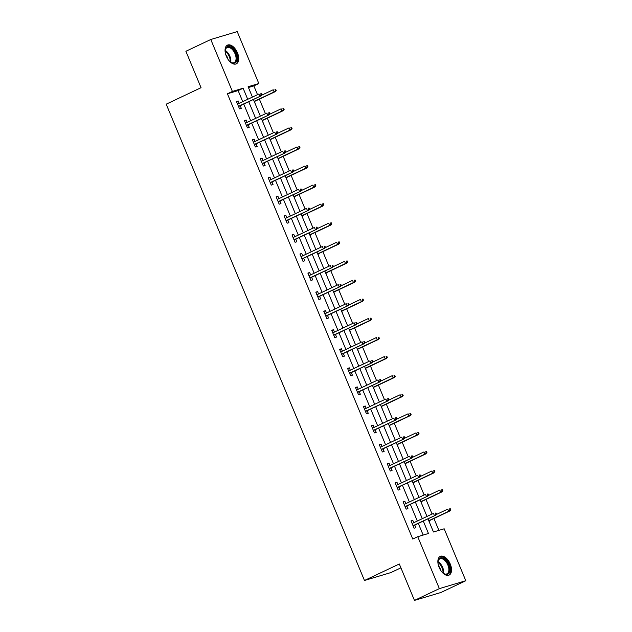 <?xml version="1.0" encoding="UTF-8"?>
<svg xmlns="http://www.w3.org/2000/svg" width="632" height="632" viewBox="0 0 632 632"><rect width="100%" height="100%" fill="white"/><g stroke="black" fill="none" stroke-linecap="round" stroke-linejoin="round"><path stroke-width="0.95" d="M439.122 567.402A10.349 5.775 -115.3 0 1 440.267 556.381A10.349 5.775 -115.3 0 1 450.268 564.068A10.349 5.775 -115.3 0 1 449.123 575.088A10.349 5.775 -115.3 0 1 439.122 567.402M226.311 56.153A10.349 5.775 -115.3 0 1 227.457 45.133A10.349 5.775 -115.3 0 1 237.458 52.827A10.349 5.775 -115.3 0 1 236.313 63.848A10.349 5.775 -115.3 0 1 226.311 56.153M400.917 567.836L390.908 572.576L364.467 580.476L166.2 104.177L201.047 87.69L185.887 51.279L210.78 39.5L237.221 31.6L258.836 83.535L248.115 86.734L252.429 97.091M257.516 94.681L253.859 85.889L258.836 83.535M438.885 530.374L433.939 518.509M432.083 514.037L426.007 499.446M424.143 494.974L418.068 480.383M416.212 475.912L410.136 461.321M408.28 456.849L402.205 442.258M400.34 437.786L394.265 423.195M392.409 418.732L386.334 404.132M384.469 399.669L378.394 385.07M376.538 380.606L370.463 366.015M368.606 361.543L362.531 346.952M360.667 342.481L354.592 327.889M352.735 323.418L346.66 308.827M344.796 304.355L338.728 289.764M336.864 285.293L330.789 270.701M328.932 266.238L322.857 251.639M320.993 247.175L314.918 232.576M313.061 228.113L306.986 213.521M305.13 209.05L299.055 194.459M297.19 189.987L291.115 175.396M289.258 170.924L283.183 156.333M281.319 151.862L275.244 137.27M273.387 132.799L267.312 118.208M265.456 113.744L259.381 99.145M427.983 518.832L433.465 531.994L444.178 528.794L465.8 580.721L439.358 588.621L417.744 536.694L428.457 533.487L423.282 521.052M439.358 588.621L414.466 600.4L440.907 592.5L465.8 580.721M253.859 85.889L248.439 87.508M255.36 104.122L254.514 101.452M263.291 123.185L262.446 120.515M271.223 142.247L270.377 139.569M279.162 161.31L278.317 158.632M287.094 180.373L286.249 177.695M295.026 199.435L294.188 196.757M302.965 218.49L302.12 215.82M310.897 237.553L310.051 234.883M318.836 256.616L317.991 253.946M326.768 275.678L325.922 273.008M334.699 294.741L333.854 292.071M342.639 313.804L341.793 311.126M350.57 332.867L349.725 330.188M358.51 351.929L357.665 349.251M366.442 370.984L365.596 368.314M374.373 390.047L373.528 387.377M382.313 409.109L381.467 406.439M390.244 428.172L389.399 425.502M398.176 447.235L397.338 444.565M406.115 466.298L405.27 463.619M414.047 485.36L413.202 482.682M421.986 504.423L421.141 501.745M429.918 523.486L429.073 520.808M242.751 101.665L238.138 90.581L227.417 93.789L412.767 539.049L417.744 536.694M423.163 535.075L418.305 523.414M417.31 521.021L410.373 504.352M409.378 501.966L402.434 485.289M401.446 482.903L394.502 466.226M393.507 463.841L386.571 447.164M385.575 444.778L378.631 428.101M377.636 425.715L370.7 409.038M369.704 406.653L362.76 389.976M361.773 387.59L354.829 370.913M353.833 368.527L346.897 351.858M345.902 349.464L338.957 332.795M337.97 330.41L331.026 313.733M330.03 311.347L323.094 294.67M322.099 292.284L315.155 275.607M314.159 273.222L307.223 256.545M306.228 254.159L299.284 237.482M298.296 235.096L291.352 218.419M290.357 216.033L283.42 199.364M282.425 196.971L275.481 180.302M274.486 177.916L267.549 161.239M266.554 158.853L259.61 142.176M258.622 139.791L251.678 123.114M250.683 120.728L243.747 104.051M239.228 103.332L238.248 100.994L236.463 101.523L239.52 108.854L241.305 108.325L240.223 105.718M247.159 122.395L246.188 120.048L244.402 120.586L247.452 127.917L249.237 127.388L248.155 124.781M255.099 141.457L254.119 139.111L252.334 139.648L255.383 146.98L257.169 146.442L256.086 143.843M263.031 160.52L262.059 158.174L260.265 158.711L263.323 166.042L265.108 165.505L264.026 162.906M270.962 179.583L269.99 177.237L268.205 177.774L271.254 185.105L273.04 184.568L271.958 181.969M278.902 198.638L277.922 196.299L276.137 196.836L279.186 204.168L280.979 203.63L279.889 201.031M286.833 217.7L285.862 215.362L284.076 215.891L287.125 223.222L288.911 222.693L287.829 220.094M294.765 236.763L293.793 234.425L292.008 234.954L295.057 242.285L296.843 241.756L295.76 239.149M302.704 255.826L301.725 253.487L299.939 254.017L302.997 261.348L304.782 260.818L303.7 258.212M310.636 274.888L309.664 272.55L307.879 273.079L310.928 280.411L312.714 279.881L311.631 277.274M318.575 293.951L317.596 291.605L315.81 292.142L318.86 299.473L320.653 298.936L319.563 296.337M326.507 313.014L325.535 310.668L323.742 311.205L326.799 318.536L328.585 317.999L327.502 315.4M334.439 332.077L333.467 329.73L331.682 330.267L334.731 337.599L336.516 337.061L335.434 334.462M342.378 351.139L341.399 348.793L339.613 349.33L342.67 356.661L344.456 356.124L343.373 353.525M350.31 370.194L349.338 367.856L347.553 368.385L350.602 375.724L352.387 375.187L351.305 372.588M358.249 389.257L357.27 386.918L355.484 387.448L358.534 394.779L360.319 394.25L359.237 391.643M366.181 408.319L365.209 405.981L363.416 406.51L366.473 413.842L368.259 413.312L367.176 410.705M374.112 427.382L373.141 425.044L371.355 425.573L374.405 432.904L376.19 432.375L375.108 429.768M382.052 446.445L381.072 444.099L379.287 444.636L382.336 451.967L384.13 451.43L383.039 448.831M389.983 465.507L389.012 463.161L387.226 463.698L390.276 471.03L392.061 470.492L390.979 467.893M397.915 484.57L396.943 482.224L395.158 482.761L398.207 490.092L399.993 489.555L398.911 486.956M405.855 503.633L404.875 501.287L403.09 501.824L406.147 509.155L407.932 508.618L406.85 506.019M413.786 522.688L412.815 520.349L411.029 520.887L414.079 528.218L415.864 527.681L414.782 525.081M414.466 600.4L399.313 563.989L364.467 580.476M227.417 93.789L232.394 91.427L210.78 39.5M247.728 99.311L243.115 88.227L232.394 91.427M422.287 518.667L415.35 501.998M414.355 499.604L407.411 482.935M406.423 480.549L399.479 463.872M398.484 461.486L391.548 444.809M390.552 442.424L383.608 425.747M382.621 423.361L375.677 406.684M374.681 404.298L367.745 387.621M366.75 385.236L359.805 368.559M358.81 366.173L351.874 349.496M350.878 347.11L343.934 330.441M342.947 328.048L336.003 311.378M335.007 308.993L328.071 292.316M327.076 289.93L320.132 273.253M319.136 270.867L312.2 254.19M311.205 251.805L304.261 235.128M303.273 232.742L296.329 216.065M295.334 213.679L288.397 197.002M287.402 194.617L280.458 177.948M279.47 175.554L272.526 158.885M271.531 156.499L264.595 139.822M263.599 137.436L256.655 120.759M255.66 118.374L248.724 101.697M253.424 99.477L260.36 116.146M261.356 118.54L268.3 135.209M269.287 137.594L276.231 154.271M277.227 156.657L284.163 173.334M285.158 175.72L292.103 192.397M293.09 194.782L300.034 211.459M301.03 213.845L307.966 230.522M308.961 232.908L315.905 249.585M316.901 251.971L323.837 268.639M324.832 271.033L331.776 287.702M332.764 290.088L339.708 306.765M340.703 309.151L347.639 325.828M348.635 328.213L355.579 344.89M356.574 347.276L363.511 363.953M364.506 366.339L371.45 383.016M372.438 385.402L379.382 402.078M380.377 404.464L387.313 421.133M388.309 423.527L395.253 440.196M396.24 442.582L403.184 459.259M404.18 461.644L411.116 478.321M412.111 480.707L419.056 497.384M420.051 499.77L426.987 516.447M238.138 90.581L243.115 88.227M236.573 101.784L238.248 100.994M244.505 120.846L246.188 120.048M252.445 139.909L254.119 139.111M260.376 158.972L262.059 158.174M268.316 178.034L269.99 177.237M276.247 197.097L277.922 196.299M284.179 216.152L285.862 215.362M292.118 235.215L293.793 234.425M300.05 254.277L301.725 253.487M307.982 273.34L309.664 272.55M315.921 292.403L317.596 291.605M323.853 311.465L325.535 310.668M331.792 330.528L333.467 329.73M339.724 349.591L341.399 348.793M347.655 368.646L349.338 367.856M355.595 387.708L357.27 386.918M363.526 406.771L365.209 405.981M371.466 425.834L373.141 425.044M379.398 444.896L381.072 444.099M387.329 463.959L389.012 463.161M395.269 483.022L396.943 482.224M403.2 502.084L404.875 501.287M411.132 521.139L412.815 520.349M238.541 106.516L261.111 95.835L238.462 106.326M261.198 95.037L261.917 94.824L261.411 93.599L260.692 93.812L261.198 95.037L259.823 96.222L258.907 94.018L237.545 104.13M260.692 93.812L261.411 93.599M261.111 95.835L261.917 94.824M276.208 90.55L275.702 89.325L274.983 89.539L275.497 90.763L276.208 90.55L275.402 91.569L274.114 91.948L273.198 89.752L261.577 95.25M274.983 89.539L275.702 89.325M275.497 90.763L274.114 91.948L254.206 101.365M275.402 91.569L254.285 101.555M225.253 52.606A8.959 4.993 -115.3 0 1 225.213 50.307A8.959 4.993 -115.3 0 1 225.703 48.443A8.959 4.993 -115.3 0 1 233.548 49.494A8.959 4.993 -115.3 0 1 236.471 61.288A8.959 4.993 -115.3 0 1 230.893 62.299A8.959 4.993 -115.3 0 1 229.132 60.806M230.648 62.134A8.295 4.622 64.7 0 0 234.132 62.6A8.295 4.622 64.7 0 0 235.578 61.051A8.295 4.622 64.7 0 0 233.895 51.54A8.295 4.622 64.7 0 0 227.046 47.605A8.295 4.622 64.7 0 0 225.6 49.154A8.295 4.622 64.7 0 0 225.19 50.599M235.665 64.069A10.286 5.735 64.7 0 0 237.269 62.236A10.286 5.735 64.7 0 0 235.286 50.599A10.286 5.735 64.7 0 0 226.872 45.488M225.743 54.597A6.533 3.642 -115.3 0 1 227.907 59.171M438.063 563.855A8.959 4.993 -115.3 0 1 438.031 561.548A8.959 4.993 -115.3 0 1 442.471 557.906A8.959 4.993 -115.3 0 1 448.72 564.668A8.959 4.993 -115.3 0 1 449.115 572.869A8.959 4.993 -115.3 0 1 443.704 573.54A8.959 4.993 -115.3 0 1 441.95 572.055M443.459 573.374A8.295 4.622 64.7 0 0 446.942 573.84A8.295 4.622 64.7 0 0 447.867 565.016A8.295 4.622 64.7 0 0 439.856 558.854A8.295 4.622 64.7 0 0 438 561.848M438.553 565.837A6.533 3.642 -115.3 0 1 440.117 568.516A6.533 3.642 -115.3 0 1 440.717 570.419M448.475 575.317A10.286 5.735 64.7 0 0 449.439 564.455A10.286 5.735 64.7 0 0 439.682 556.737M246.48 125.578L269.042 114.898L246.401 125.389M269.137 114.092L269.848 113.879L269.343 112.662L268.624 112.875L269.137 114.092L267.763 115.285L266.846 113.081L245.485 123.185M268.624 112.875L269.343 112.662M269.042 114.898L269.848 113.879M254.412 144.633L276.982 133.96L254.333 144.452M277.069 133.155L277.788 132.941L277.274 131.725L276.563 131.938L277.069 133.155L275.694 134.347L274.778 132.143L253.416 142.247M276.563 131.938L277.274 131.725M276.982 133.96L277.788 132.941M284.139 109.613L283.634 108.388L282.923 108.601L283.428 109.826L284.139 109.613L282.054 111.011L281.137 108.815L269.508 114.313M282.923 108.601L283.634 108.388M283.428 109.826L282.054 111.011L262.146 120.428M283.334 110.624L262.225 120.617M292.079 128.675L291.565 127.451L290.854 127.664L291.36 128.889L292.079 128.675L289.985 130.074L289.069 127.877L277.44 133.376M290.854 127.664L291.565 127.451M291.36 128.889L289.985 130.074L270.077 139.49M291.273 129.686L270.156 139.68M262.343 163.696L284.913 153.023L262.264 163.514M285.008 152.217L285.719 152.004L285.214 150.787L284.495 151.001L285.008 152.217L283.626 153.402L282.709 151.206L261.356 161.31M284.495 151.001L285.214 150.787M284.913 153.023L285.719 152.004M270.283 182.759L292.853 172.086L270.204 182.577M292.94 171.28L293.651 171.067L293.145 169.842L292.434 170.055L292.94 171.28L291.565 172.465L290.649 170.269L269.287 180.373M292.434 170.055L293.145 169.842M292.853 172.086L293.651 171.067M278.214 201.821L300.785 191.141L278.135 201.632M300.872 190.343L301.59 190.129L301.077 188.905L300.366 189.118L300.872 190.343L299.497 191.528L298.581 189.331L277.219 199.435M300.366 189.118L301.077 188.905M300.785 191.141L301.59 190.129M300.01 147.738L299.505 146.513L298.786 146.727L299.299 147.951L300.01 147.738L297.917 149.136L297.008 146.932L285.38 152.438M298.786 146.727L299.505 146.513M299.299 147.951L297.917 149.136L278.017 158.553M299.205 148.749L278.088 158.743M307.95 166.801L307.436 165.576L306.725 165.789L307.231 167.014L307.95 166.801L305.856 168.199L304.94 165.995L293.311 171.501M306.725 165.789L307.436 165.576M307.231 167.014L305.856 168.199L285.948 177.616M307.144 167.812L286.027 177.805M315.882 185.855L315.376 184.639L314.657 184.852L315.163 186.069L315.882 185.855L315.076 186.875L313.788 187.262L312.872 185.058L301.251 190.564M314.657 184.852L315.376 184.639M315.163 186.069L313.788 187.262L293.88 196.678M315.076 186.875L293.959 196.868M286.146 220.884L308.716 210.203L286.075 220.694M308.811 209.405L309.522 209.192L309.016 207.968L308.298 208.181L308.811 209.405L307.436 210.59L306.52 208.394L285.158 218.498M308.298 208.181L309.016 207.968M308.716 210.203L309.522 209.192M323.813 204.918L323.308 203.702L322.589 203.915L323.102 205.131L323.813 204.918L321.728 206.324L320.811 204.12L309.182 209.619M322.589 203.915L323.308 203.702M323.102 205.131L321.728 206.324L301.82 215.741M323.007 205.937L301.899 215.923M294.085 239.947L316.656 229.266L294.006 239.757M316.743 228.468L317.462 228.255L316.948 227.03L316.237 227.243L316.743 228.468L315.368 229.653L314.452 227.449L293.09 237.561M316.237 227.243L316.948 227.03M316.656 229.266L317.462 228.255M331.753 223.981L331.239 222.764L330.528 222.978L331.034 224.194L331.753 223.981L330.947 225L329.659 225.379L328.743 223.183L317.114 228.681M330.528 222.978L331.239 222.764M331.034 224.194L329.659 225.379L309.751 234.804M330.947 225L309.83 234.986M302.017 259.009L324.587 248.329L301.938 258.82M324.682 247.531L325.393 247.317L324.887 246.093L324.169 246.306L324.682 247.531L323.3 248.716L322.383 246.512L301.022 256.624M324.169 246.306L324.887 246.093M324.587 248.329L325.393 247.317M339.684 243.043L339.179 241.819L338.46 242.032L338.973 243.257L339.684 243.043L338.878 244.063L337.591 244.442L336.674 242.246L325.053 247.744M338.46 242.032L339.179 241.819M338.973 243.257L337.591 244.442L317.683 253.859M338.878 244.063L317.762 254.048M309.957 278.072L332.519 267.391L309.877 277.882M332.614 266.586L333.325 266.372L332.819 265.156L332.108 265.369L332.614 266.586L331.239 267.778L330.323 265.574L308.961 275.686M332.108 265.369L332.819 265.156M332.519 267.391L333.325 266.372M347.616 262.106L347.11 260.882L346.399 261.095L346.905 262.32L347.616 262.106L346.818 263.125L345.53 263.505L344.614 261.308L332.985 266.807M346.399 261.095L347.11 260.882M346.905 262.32L345.53 263.505L325.622 272.921M346.818 263.125L325.701 273.111M317.888 297.135L340.458 286.454L317.809 296.945M340.545 285.648L341.264 285.435L340.751 284.218L340.04 284.432L340.545 285.648L339.171 286.841L338.254 284.637L316.893 294.741M340.04 284.432L340.751 284.218M340.458 286.454L341.264 285.435M355.555 281.169L355.042 279.944L354.331 280.158L354.836 281.382L355.555 281.169L353.462 282.567L352.545 280.371L340.917 285.869M354.331 280.158L355.042 279.944M354.836 281.382L353.462 282.567L333.554 291.984M354.75 282.18L333.633 292.174M325.82 316.19L348.39 305.517L325.749 316.008M348.485 304.711L349.196 304.498L348.69 303.281L347.971 303.494L348.485 304.711L347.102 305.896L346.194 303.7L324.832 313.804M347.971 303.494L348.69 303.281M348.39 305.517L349.196 304.498M363.487 300.232L362.981 299.007L362.262 299.22L362.776 300.445L363.487 300.232L361.393 301.63L360.485 299.426L348.856 304.932M362.262 299.22L362.981 299.007M362.776 300.445L361.393 301.63L341.493 311.047M362.681 301.243L341.564 311.236M333.759 335.252L356.33 324.579L333.68 335.071M356.416 323.774L357.135 323.56L356.622 322.336L355.911 322.549L356.416 323.774L355.042 324.959L354.125 322.762L332.764 332.867M355.911 322.549L356.622 322.336M356.33 324.579L357.135 323.56M371.426 319.294L370.913 318.07L370.202 318.283L370.708 319.508L371.426 319.294L369.333 320.693L368.417 318.488L356.788 323.995M370.202 318.283L370.913 318.07M370.708 319.508L369.333 320.693L349.425 330.109M370.621 320.305L349.504 330.299M341.691 354.315L364.261 343.642L341.612 354.125M364.348 342.836L365.067 342.623L364.561 341.399L363.842 341.612L364.348 342.836L362.973 344.021L362.057 341.825L340.695 351.929M363.842 341.612L364.561 341.399M364.261 343.642L365.067 342.623M379.358 338.349L378.852 337.132L378.134 337.346L378.647 338.562L379.358 338.349L378.552 339.368L377.264 339.755L376.348 337.551L364.727 343.058M378.134 337.346L378.852 337.132M378.647 338.562L377.264 339.755L357.357 349.172M378.552 339.368L357.435 349.362M349.63 373.378L372.193 362.697L349.551 373.188M372.288 361.899L372.998 361.686L372.493 360.461L371.774 360.675L372.288 361.899L370.913 363.084L369.997 360.888L348.635 370.992M371.774 360.675L372.493 360.461M372.193 362.697L372.998 361.686M387.29 357.412L386.784 356.195L386.073 356.409L386.579 357.625L387.29 357.412L385.204 358.818L384.288 356.614L372.659 362.112M386.073 356.409L386.784 356.195M386.579 357.625L385.204 358.818L365.296 368.235M386.484 358.431L365.375 368.417M357.562 392.44L380.132 381.76L357.483 392.251M380.219 380.962L380.938 380.748L380.425 379.524L379.714 379.737L380.219 380.962L378.845 382.147L377.928 379.951L356.567 390.055M379.714 379.737L380.425 379.524M380.132 381.76L380.938 380.748M395.229 376.475L394.716 375.258L394.005 375.471L394.51 376.688L395.229 376.475L394.423 377.494L393.136 377.873L392.219 375.677L380.59 381.175M394.005 375.471L394.716 375.258M394.51 376.688L393.136 377.873L373.228 387.298M394.423 377.494L373.307 387.479M365.493 411.503L388.064 400.822L365.415 411.313M388.159 400.024L388.87 399.811L388.364 398.587L387.645 398.8L388.159 400.024L386.776 401.209L385.86 399.005L364.506 409.117M387.645 398.8L388.364 398.587M388.064 400.822L388.87 399.811M403.161 395.537L402.655 394.313L401.936 394.526L402.45 395.75L403.161 395.537L402.355 396.556L401.067 396.935L400.159 394.739L388.53 400.238M401.936 394.526L402.655 394.313M402.45 395.75L401.067 396.935L381.167 406.36M402.355 396.556L381.238 406.542M373.433 430.566L396.003 419.885L373.354 430.376M396.09 419.087L396.801 418.866L396.296 417.649L395.585 417.863L396.09 419.087L394.716 420.272L393.799 418.068L372.438 428.18M395.585 417.863L396.296 417.649M396.003 419.885L396.801 418.866M411.1 414.6L410.587 413.375L409.876 413.589L410.381 414.813L411.1 414.6L410.294 415.619L409.007 415.998L408.09 413.802L396.462 419.3M409.876 413.589L410.587 413.375M410.381 414.813L409.007 415.998L389.099 425.415M410.294 415.619L389.178 425.605M381.365 449.628L403.935 438.948L381.286 449.439M404.022 438.142L404.741 437.929L404.227 436.712L403.516 436.925L404.022 438.142L402.647 439.335L401.731 437.131L380.369 447.235M403.516 436.925L404.227 436.712M403.935 438.948L404.741 437.929M419.032 433.663L418.526 432.438L417.807 432.651L418.313 433.876L419.032 433.663L416.938 435.061L416.022 432.865L404.401 438.363M417.807 432.651L418.526 432.438M418.313 433.876L416.938 435.061L397.03 444.478M418.226 434.674L397.109 444.667M389.296 468.683L411.867 458.01L389.225 468.502M411.961 457.205L412.672 456.991L412.167 455.775L411.448 455.988L411.961 457.205L410.587 458.39L409.67 456.193L388.309 466.298M411.448 455.988L412.167 455.775M411.867 458.01L412.672 456.991M426.963 452.725L426.458 451.501L425.739 451.714L426.252 452.939L426.963 452.725L424.878 454.124L423.961 451.927L412.333 457.426M425.739 451.714L426.458 451.501M426.252 452.939L424.878 454.124L404.97 463.54M426.158 453.737L405.049 463.73M397.236 487.746L419.806 477.073L397.157 487.564M419.893 476.267L420.612 476.054L420.098 474.829L419.387 475.043L419.893 476.267L418.518 477.452L417.602 475.256L396.24 485.36M419.387 475.043L420.098 474.829M419.806 477.073L420.612 476.054M434.903 471.788L434.389 470.563L433.678 470.777L434.184 472.001L434.903 471.788L432.809 473.186L431.893 470.982L420.264 476.488M433.678 470.777L434.389 470.563M434.184 472.001L432.809 473.186L412.901 482.603M434.097 472.799L412.98 482.793M405.167 506.809L427.738 496.136L405.088 506.619M427.832 495.33L428.543 495.117L428.038 493.892L427.319 494.106L427.832 495.33L426.45 496.515L425.534 494.319L404.172 504.423M427.319 494.106L428.038 493.892M427.738 496.136L428.543 495.117M442.834 490.843L442.329 489.626L441.61 489.839L442.123 491.064L442.834 490.843L442.029 491.862L440.741 492.249L439.825 490.045L428.204 495.551M441.61 489.839L442.329 489.626M442.123 491.064L440.741 492.249L420.833 501.666M442.029 491.862L420.912 501.855M413.107 525.871L435.669 515.191L413.028 525.682M435.764 514.393L436.475 514.179L435.969 512.955L435.258 513.168L435.764 514.393L434.389 515.578L433.473 513.382L412.111 523.486M435.258 513.168L435.969 512.955M435.669 515.191L436.475 514.179M450.766 509.906L450.261 508.689L449.549 508.902L450.055 510.119L450.766 509.906L449.968 510.925L448.681 511.312L447.764 509.108L436.135 514.606M449.549 508.902L450.261 508.689M450.055 510.119L448.681 511.312L428.773 520.729M449.968 510.925L428.852 520.91M225.213 50.449A8.295 4.622 -115.3 0 1 230.775 62.205M230.174 61.778A8.019 4.471 64.7 0 0 225.166 51.184M438.023 561.698A8.295 4.622 -115.3 0 1 442.677 567.465A8.295 4.622 -115.3 0 1 443.585 573.453M442.985 573.019A8.019 4.471 64.7 0 0 442.037 567.741A8.019 4.471 64.7 0 0 437.976 562.433"/></g></svg>
